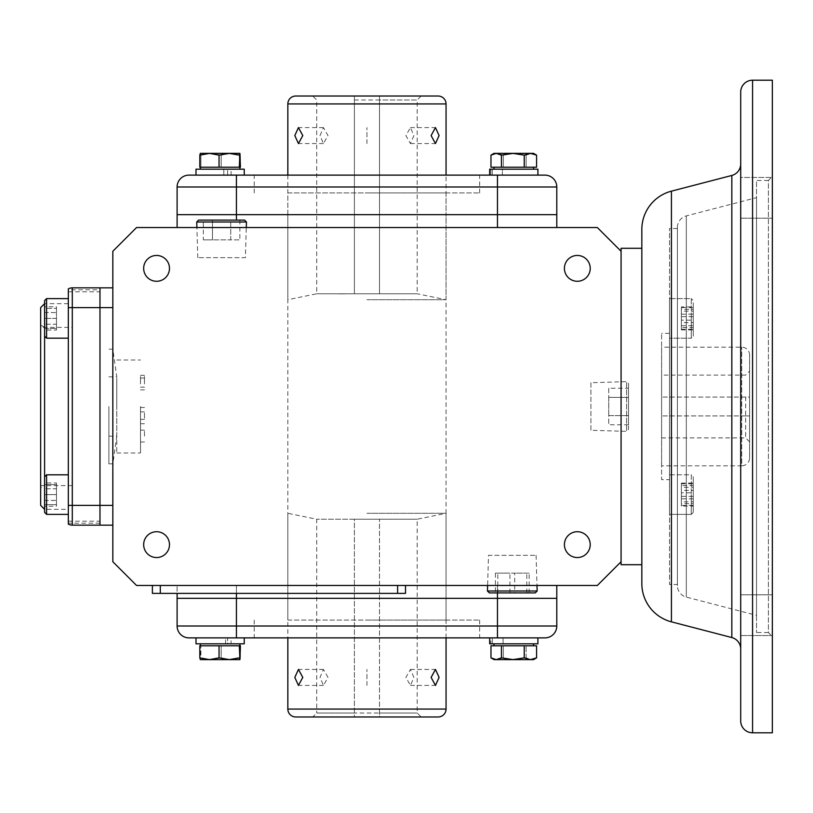 <?xml version="1.0" encoding="UTF-8"?>
<svg xmlns="http://www.w3.org/2000/svg" width="813" height="813" viewBox="0 0 813 813"><rect width="100%" height="100%" fill="white"/><g stroke="black" fill="none" stroke-linecap="round" stroke-linejoin="round"><path stroke-width="0.61" stroke-dasharray="4.07 3.05" d="M691.274 318.401L691.274 338.178L691.274 318.401M669.516 318.401L669.516 338.178L669.516 318.401M693.245 318.401L693.245 336.206L693.245 318.401M693.245 327.476L693.245 307.558L693.245 329.245L693.245 327.476L681.385 327.476L681.385 329.245L693.245 329.245M693.245 307.558L681.385 307.558L681.385 316.643L693.245 316.643M681.385 316.643L681.385 327.476M681.385 329.245L681.385 320.17L693.245 320.17M681.385 320.17L681.385 309.326L693.245 309.326M681.385 309.326L681.385 307.558M691.274 514.375L691.274 474.822L669.516 474.822L669.516 514.375L669.516 474.822L669.516 514.375L669.516 474.822L691.274 474.822L691.274 514.375L669.516 514.375L691.274 514.375L691.274 494.599L691.274 514.375L693.245 512.393L693.245 476.794L691.274 474.822L691.274 494.599L691.274 474.822L693.245 476.794L693.245 512.393L693.245 494.599L693.245 512.393L691.274 514.375M693.245 501.875L693.245 483.095L693.245 501.875L681.385 501.875L681.385 490.371L693.245 490.371M693.245 498.816L681.385 498.816L681.385 506.093L693.245 506.093M681.385 506.093L681.385 501.875M681.385 490.371L681.385 483.095L693.245 483.095M681.385 483.095L681.385 487.322L693.245 487.322M681.385 487.322L681.385 498.816M693.245 494.599L693.245 476.794L693.245 494.599M693.245 485.524L693.245 505.442L693.245 483.755L693.245 485.524L681.385 485.524L681.385 483.755L693.245 483.755M693.245 505.442L681.385 505.442L681.385 496.357L693.245 496.357M681.385 496.357L681.385 485.524M681.385 483.755L681.385 492.83L693.245 492.83M681.385 492.83L681.385 503.674L693.245 503.674M681.385 503.674L681.385 505.442M691.274 338.178L691.274 298.625L669.516 298.625L669.516 338.178L669.516 298.625L691.274 298.625L691.274 338.178L669.516 338.178L691.274 338.178L693.245 336.206L693.245 300.607L691.274 298.625L693.245 300.607L693.245 336.206L691.274 338.178M681.385 314.184L693.245 314.184L693.245 306.908L681.385 306.908L681.385 325.678L693.245 325.678L693.245 329.905L693.245 306.908M693.245 314.184L693.245 325.678M681.385 306.908L681.385 311.125L693.245 311.125M681.385 311.125L681.385 322.629L693.245 322.629M681.385 322.629L681.385 329.905L693.245 329.905M681.385 329.905L681.385 325.678M530.411 153.372L536.58 155.141L531.346 153.372L526.113 155.141L514.71 153.372L503.308 155.141L497.139 153.372L533.552 153.372L493.999 153.372L497.139 153.372L491.519 154.805M493.999 153.372L497.139 153.372L490.971 155.141L490.971 167.214L503.308 167.214L503.308 155.141L497.139 153.372L514.71 153.372L503.308 155.141L503.308 167.214L536.58 167.214L490.971 167.214L526.113 167.214L526.113 155.141L514.71 153.372L533.552 153.372L536.58 155.141L531.346 153.372L526.113 155.141L526.113 167.214L536.58 167.214L536.58 155.141M544.934 175.12A11.87 11.87 0 0 1 556.793 186.99L497.465 186.99L497.465 175.12L489.65 175.12L502.444 175.12L490.828 175.12L490.828 169.195L502.373 169.195L502.373 175.12L502.373 169.195L490.828 169.195L490.828 175.12L489.65 175.12L537.901 175.12L195.994 175.12L227.589 175.12L223.809 175.12L223.829 169.195L223.829 175.12L227.589 175.12L227.589 169.195L223.829 169.195L227.589 169.195L227.589 175.12L195.994 175.12L244.246 175.12L236.431 175.12L236.431 186.99L177.102 186.99A11.87 11.87 0 0 1 188.972 175.12L192.275 175.12M537.901 175.12L492.282 175.12L537.901 175.12L537.901 169.195L492.282 169.195L492.282 175.12L503.034 175.12L492.282 175.12L492.282 169.195L537.901 169.195L489.65 169.195M533.552 169.195L493.999 169.195L533.552 169.195L493.999 169.195L533.552 169.195L533.552 167.214L493.999 167.214L533.552 167.214M230.811 153.372L239.896 153.372L240.414 155.141L230.811 153.372L221.197 155.141L211.055 153.372L239.896 153.372L200.344 153.372L211.055 153.372L200.902 155.141L200.364 153.372L230.811 153.372L221.197 155.141L221.197 167.214L240.414 167.214L199.825 167.214L240.414 167.214L240.414 155.141L230.811 153.372M199.825 155.141L199.825 167.214L200.902 167.214L200.902 155.141L200.902 167.214L221.197 167.214L221.197 155.141L211.055 153.372L200.902 155.141L200.364 153.372L199.825 155.141L209.439 153.372L219.043 155.141L219.043 167.214M195.994 169.195L244.246 169.195L244.246 175.12L231.085 175.12L244.246 175.12M220.12 167.214L239.896 167.214L220.12 167.214M231.085 169.195L244.246 169.195L231.085 169.195L231.085 175.12L225.608 175.12L231.085 175.12L231.085 169.195L225.567 169.195L231.085 169.195M229.195 153.372L239.337 155.141L239.916 153.383M239.337 167.214L239.337 155.141M490.971 155.141L496.204 153.372L501.438 155.141L512.84 153.372L524.243 155.141L524.243 167.214M501.438 155.141L501.438 167.214M287.843 620.075L446.052 620.075L287.843 620.075L287.843 598.327L446.052 598.327L287.843 598.327L446.052 598.327L287.843 598.327L287.843 214.673L446.052 214.673L287.843 214.673L287.843 192.925L446.052 192.925L287.843 192.925M446.052 620.075L446.052 214.673L287.843 214.673L446.052 214.673L446.052 192.925M366.948 175.12L479.67 175.12L366.948 175.12M366.948 192.925L479.67 192.925L366.948 192.925M556.793 186.99L556.793 214.673L177.102 214.673L177.102 227.528L556.793 227.528L177.102 227.528M749.606 457.912L749.606 355.088L749.606 457.912A7.906 7.906 0 0 1 741.7 465.829L741.7 347.171L741.7 465.829L661.609 465.829L661.609 347.171L661.609 465.829M749.606 355.088A7.906 7.906 0 0 0 741.7 347.171L661.609 347.171M740.704 163.972L740.704 649.028L740.704 177.458L772.35 177.458L772.35 218.199L772.35 177.458L772.35 218.199L772.35 177.458L740.704 177.458L740.704 218.199L740.704 177.458M641.833 583.561L641.833 229.439M677.422 585.614L677.422 227.386L677.422 585.614A11.87 11.87 0 0 0 686.304 597.098L756.527 615.36L756.527 197.64L756.527 615.36M677.422 227.386A11.87 11.87 0 0 1 686.304 215.902L756.527 197.64M661.609 375.098L661.609 437.902L661.609 375.098L745.653 375.098L749.606 371.145L749.606 441.855L749.606 397.079L745.653 397.079L745.653 437.902L749.606 441.855M745.653 397.079L661.609 397.079L749.606 397.079L749.606 371.145M661.609 437.902L745.653 437.902L745.653 415.921L749.606 415.921L661.609 415.921L745.653 415.921M740.704 218.199L772.35 218.199L740.704 218.199L740.704 188.901L740.704 218.199M740.704 624.099L740.704 594.801L772.35 594.801L772.35 635.542L772.35 594.801L772.35 635.542L772.35 594.801L740.704 594.801L740.704 624.099M740.704 635.542L772.35 635.542L740.704 635.542L740.704 633.469L740.704 635.542M772.35 176.512L772.35 406.5L772.35 176.512L768.397 180.466L768.397 406.5L768.397 180.466L756.527 180.466L756.527 632.534L756.527 180.466M772.35 636.488L772.35 406.5L772.35 636.488L768.397 632.534L768.397 406.5L768.397 632.534L756.527 632.534M677.422 584.486L677.422 228.514L677.422 584.486L669.516 584.486L669.516 228.514L669.516 584.486M677.422 228.514L669.516 228.514M669.516 479.67L669.516 333.33L669.516 479.67L661.609 479.67L661.609 333.33L661.609 479.67M669.516 333.33L661.609 333.33M641.833 564.71L641.833 248.29L641.833 564.71M621.071 251.258L621.071 561.742L621.071 251.258L621.071 561.742L597.331 585.472L136.564 585.472L112.834 561.742L112.834 251.258L136.564 227.528L597.331 227.528L621.071 251.258L621.071 248.29M156.574 255.455A12.906 12.906 0 0 0 143.667 268.371A12.906 12.906 0 0 0 156.574 281.278A12.906 12.906 0 0 1 143.667 268.371A12.906 12.906 0 0 1 156.574 255.455A12.906 12.906 0 0 0 143.667 268.371A12.906 12.906 0 0 0 156.574 281.278A12.906 12.906 0 0 0 169.48 268.371A12.906 12.906 0 0 0 156.574 255.455A12.906 12.906 0 0 1 169.48 268.371A12.906 12.906 0 0 1 156.574 281.278A12.906 12.906 0 0 0 169.48 268.371A12.906 12.906 0 0 0 156.574 255.455M156.574 531.722A12.906 12.906 0 0 0 143.667 544.629A12.906 12.906 0 0 0 156.574 557.545A12.906 12.906 0 0 1 143.667 544.629A12.906 12.906 0 0 1 156.574 531.722A12.906 12.906 0 0 0 143.667 544.629A12.906 12.906 0 0 0 156.574 557.545A12.906 12.906 0 0 0 169.48 544.629A12.906 12.906 0 0 0 156.574 531.722A12.906 12.906 0 0 1 169.48 544.629A12.906 12.906 0 0 1 156.574 557.545A12.906 12.906 0 0 0 169.48 544.629A12.906 12.906 0 0 0 156.574 531.722M577.321 531.722A12.906 12.906 0 0 0 564.415 544.629A12.906 12.906 0 0 0 577.321 557.545A12.906 12.906 0 0 1 564.415 544.629A12.906 12.906 0 0 1 577.321 531.722A12.906 12.906 0 0 0 564.415 544.629A12.906 12.906 0 0 0 577.321 557.545A12.906 12.906 0 0 0 590.228 544.629A12.906 12.906 0 0 0 577.321 531.722A12.906 12.906 0 0 1 590.228 544.629A12.906 12.906 0 0 1 577.321 557.545A12.906 12.906 0 0 0 590.228 544.629A12.906 12.906 0 0 0 577.321 531.722M577.321 255.455A12.906 12.906 0 0 0 564.415 268.371A12.906 12.906 0 0 0 577.321 281.278A12.906 12.906 0 0 1 564.415 268.371A12.906 12.906 0 0 1 577.321 255.455A12.906 12.906 0 0 0 564.415 268.371A12.906 12.906 0 0 0 577.321 281.278A12.906 12.906 0 0 0 590.228 268.371A12.906 12.906 0 0 0 577.321 255.455A12.906 12.906 0 0 1 590.228 268.371A12.906 12.906 0 0 1 577.321 281.278A12.906 12.906 0 0 0 590.228 268.371A12.906 12.906 0 0 0 577.321 255.455M621.071 431.195L621.071 381.805L621.071 431.195M112.834 505.381L112.834 307.619L112.834 505.381L99.979 505.381L99.979 287.843L112.834 287.843L112.834 307.619L112.834 287.843M112.834 357.354L112.834 455.646L112.834 357.354M556.793 585.472L177.102 585.472L556.793 585.472L556.793 598.327L177.102 598.327L177.102 585.472L177.102 593.378M160.293 585.472L405.514 585.472L160.293 585.472L160.293 593.378L152.387 593.378L152.387 585.472M487.607 585.472L536.997 585.472L487.607 585.472L488.511 555.33L536.092 555.33L488.511 555.33M246.288 227.528L196.898 227.528L246.288 227.528L245.394 257.67L197.803 257.67L245.394 257.67M112.834 525.157L99.979 525.157L99.979 521.194L99.979 525.157L72.296 525.157L68.333 524.09L68.333 521.194L68.333 524.09L68.333 523.176L68.333 524.09L72.296 525.157L68.333 524.09L72.296 525.157L99.979 525.157L72.296 525.157A7.906 7.906 0 0 1 68.333 524.09A7.906 7.906 0 0 0 72.296 525.157L72.296 505.381L99.979 505.381L99.979 287.843L72.296 287.843L68.333 288.91L68.333 524.09M236.431 593.378L236.431 585.472L236.431 598.327L497.465 598.327L497.465 585.472L497.465 592.911M405.514 585.472L405.514 593.378L160.293 593.378M556.793 227.528L556.793 214.673L497.465 214.673L497.465 227.528M177.102 214.673L497.465 214.673L497.465 186.99L236.431 186.99L236.431 220.089M99.979 310.891L99.979 509.334L99.979 310.891M99.979 308.513L99.979 328.289L99.979 308.513M99.979 484.711L99.979 504.487L99.979 484.711M198.86 598.327L535.045 598.327L198.86 598.327M503.887 598.327L523.663 598.327L503.887 598.327M210.232 598.327L230.008 598.327L210.232 598.327M535.045 214.673L198.86 214.673L535.045 214.673M523.663 214.673L503.887 214.673L523.663 214.673M230.008 214.673L210.232 214.673L230.008 214.673M621.071 564.71L621.071 561.742M772.35 732.798L772.35 80.202M239.337 645.786L199.825 645.786L240.414 645.786L239.337 645.786L239.876 659.628L240.414 657.859L230.811 659.628L221.197 657.859L221.197 645.786L240.414 645.786L240.414 657.859L230.811 659.628L239.916 659.617M199.825 657.859L200.364 659.628L239.896 659.628L200.344 659.628L200.902 645.786L221.197 645.786L221.197 657.859L211.055 659.628L200.902 657.859L200.323 659.617L230.811 659.628L221.197 657.859L211.055 659.628L200.902 657.859L200.902 645.786L199.825 645.786L199.825 657.859L209.439 659.628L219.043 657.859L219.043 645.786M195.994 643.805L227.589 643.805L227.589 637.88L195.994 637.88L227.589 637.88L227.589 643.805L195.994 643.805L244.246 643.805L244.246 637.88L220.12 637.88L244.246 637.88M225.567 643.805L225.608 637.88L231.085 637.88L231.085 643.805L244.246 643.805L231.085 643.805L231.085 637.88L225.608 637.88L225.567 643.805L231.085 643.805L225.567 643.805M220.12 645.786L200.344 645.786L220.12 645.786M366.948 637.88L479.67 637.88L366.948 637.88M366.948 620.075L479.67 620.075L366.948 620.075M236.431 637.88L236.431 626.01L177.102 626.01A11.87 11.87 0 0 0 188.972 637.88L544.934 637.88A11.87 11.87 0 0 0 556.793 626.01L556.793 598.327L497.465 598.327L497.465 626.01L236.431 626.01L236.431 598.327L177.102 598.327M493.999 659.628L497.139 659.628L490.971 657.859L496.204 659.628L493.999 659.628L514.71 659.628L503.308 657.859L503.308 645.786L526.113 645.786L526.113 657.859L514.71 659.628L531.346 659.628L526.113 657.859L514.71 659.628L503.308 657.859L497.139 659.628L490.971 657.859L490.971 645.786L536.58 645.786L536.58 657.859L531.346 659.628L533.552 659.628L530.411 659.628L536.58 657.859L533.552 659.628L531.346 659.628L526.113 657.859L526.113 645.786L536.58 645.786L490.971 645.786L503.308 645.786L503.308 657.859L497.139 659.628L531.346 659.628L536.58 657.859M489.65 643.805L490.828 643.805L490.828 637.88L502.444 637.88L489.65 637.88L490.828 637.88L490.828 643.805L537.901 643.805L537.901 637.88L489.65 637.88L537.901 637.88M503.095 643.805L503.034 637.88L492.282 637.88L492.282 643.805L537.901 643.805L492.282 643.805L492.282 637.88L503.034 637.88L503.095 643.805L492.282 643.805L503.095 643.805M533.552 643.805L493.999 643.805L533.552 643.805L493.999 643.805L533.552 643.805L533.552 645.786L493.999 645.786L533.552 645.786M229.195 659.628L239.337 657.859M530.411 659.628L496.204 659.628L501.438 657.859L512.84 659.628L524.243 657.859L524.243 645.786M501.438 657.859L501.438 645.786M490.971 657.859L491.519 658.195M295.759 96.025L438.146 96.025M413.888 135.578L410.453 143.555L405.9 135.578L410.453 127.59L413.888 135.578M349.712 293.778L338.889 293.869L354.387 293.778L354.387 96.025L379.508 96.025L379.508 293.778L380.606 293.767L379.508 293.778L379.508 99.979L417.181 99.979L417.181 293.778L316.714 293.778L417.181 293.778L446.052 299.712L446.052 175.12M366.948 143.555L366.948 127.59L366.948 143.555M354.387 99.979L417.181 99.979L421.134 96.025L312.761 96.025L354.387 96.025L354.387 293.778L351.907 293.778M320.007 135.578L323.452 127.59L327.995 135.578L323.452 143.555L320.007 135.578M366.948 299.712L446.052 299.712L366.948 299.712M421.134 96.025L379.508 96.025L379.508 99.979M327.995 677.422L323.452 669.445L320.007 677.422L323.452 685.41L327.995 677.422M354.387 713.021L354.387 519.222L417.181 519.222L316.714 519.222L354.387 519.222L354.387 716.975L312.761 716.975L316.714 713.021L417.181 713.021L379.508 713.021L379.508 716.975L354.387 716.975L354.387 713.021L316.714 713.021L316.714 519.222L287.843 513.288L287.843 637.88M366.948 685.41L366.948 669.445L366.948 685.41M413.888 677.422L410.453 669.445L405.9 677.422L410.453 685.41L413.888 677.422M366.948 513.288L446.052 513.288L366.948 513.288M352.944 716.975L421.134 716.975L379.508 716.975L379.508 519.222L379.508 713.021M381.988 519.222L384.183 519.222M351.907 519.222L349.712 519.222M68.333 509.334L68.333 298.625L68.333 338.178L68.333 298.625L68.333 307.619L72.296 307.619L72.296 505.381L68.333 505.381L68.333 514.375L68.333 474.822L68.333 509.334L44.603 509.334L44.603 300.607L46.585 298.625L68.333 298.625M68.333 303.666L44.603 303.666M44.603 512.393L44.603 509.334M40.65 505.381L40.65 307.619M99.979 289.824L99.979 287.843L99.979 289.824L68.333 289.824M44.603 485.605L44.603 327.395L44.603 485.605L40.65 487.881L40.65 325.119L40.65 487.881M44.603 327.395L40.65 325.119M99.979 287.843L99.979 291.806L99.979 287.843L72.296 287.843L68.333 288.91L68.333 291.806L68.333 288.91L72.296 287.843L99.979 287.843M72.296 287.843L68.333 288.91A7.906 7.906 0 0 1 72.296 287.843L72.296 307.619L112.834 307.619M46.585 514.375L46.585 474.822L46.585 514.375L46.585 474.822L68.333 474.822L68.333 494.599L68.333 474.822M56.473 506.235L56.473 500.412L44.603 500.412L44.603 506.235L44.603 482.963L44.603 500.412L56.473 500.412L56.473 506.235L44.603 506.235M56.473 482.963L56.473 500.412L56.473 488.776L44.603 488.776L56.473 488.776L56.473 482.963L44.603 482.963M46.585 318.401L46.585 298.625L46.585 318.401M44.603 308.33L44.603 328.482L44.603 308.33L56.473 308.33L44.603 308.33M56.473 318.401L44.603 318.401L56.473 318.401L56.473 308.33L56.473 328.482L56.473 318.401M44.603 328.482L56.473 328.482L44.603 328.482M44.603 336.206L44.603 300.607L44.603 336.206L46.585 338.178L46.585 298.625M46.585 338.178L68.333 338.178M56.473 306.765L56.473 312.588L44.603 312.588L44.603 306.765L44.603 330.037L44.603 312.588L56.473 312.588L56.473 306.765L44.603 306.765M56.473 330.037L56.473 312.588L56.473 324.224L44.603 324.224L56.473 324.224L56.473 330.037L44.603 330.037M44.603 494.599L44.603 476.794L44.603 504.67L44.603 494.599L56.473 494.599L56.473 504.67L44.603 504.67L56.473 504.67L56.473 494.599L44.603 494.599M56.473 484.518L56.473 494.599L56.473 484.518L44.603 484.518L56.473 484.518M197.803 257.67L196.898 227.528M196.736 222.01L246.461 222.01M198.657 220.089L244.54 220.089M239.865 220.089L239.865 239.865L230.729 239.865L230.729 220.089L212.467 220.089L239.865 220.089L230.729 220.089L230.729 239.865L203.331 239.865L203.331 220.089L212.467 220.089L203.331 220.089M203.331 239.865L212.467 239.865L212.467 220.089L212.467 239.865L239.865 239.865M590.929 382.71L590.929 430.29L626.589 431.357L626.589 381.643L626.589 431.357L628.5 429.437L628.5 383.563L626.589 381.643L590.929 382.71L590.929 430.29M608.734 388.228L608.734 415.636L628.5 415.636L628.5 397.364L608.734 397.364L608.734 424.772L608.734 415.636L628.5 415.636L628.5 424.772L628.5 388.228L628.5 397.364L608.734 397.364L608.734 388.228L628.5 388.228M628.5 383.563L628.5 429.437M628.5 424.772L608.734 424.772M536.092 555.33L536.997 585.472M537.159 590.99L487.444 590.99M535.239 592.911L489.365 592.911M514.68 592.911L495.422 592.911L529.172 592.911L514.68 592.911L514.68 573.135L495.422 573.135L495.422 592.911M497.8 592.911L497.8 573.135M529.172 592.911L529.172 573.135L514.68 573.135M526.794 592.911L526.794 573.135L529.172 573.135M509.924 592.911L509.924 573.135L526.794 573.135M495.422 573.135L509.924 573.135M108.881 406.5L108.881 463.847L108.881 406.5M112.834 406.5L112.834 463.847L112.834 406.5M116.787 406.5C116.787 368.228 116.787 368.228 116.787 406.5C116.787 368.228 116.787 368.228 116.787 406.5C116.787 444.772 116.787 444.772 116.787 406.5C116.787 444.772 116.787 444.772 116.787 406.5L116.787 452.973L116.787 406.5M72.296 327.395L72.296 485.605L72.296 327.395L40.65 327.395L40.65 485.605L40.65 327.395M72.296 485.605L40.65 485.605M140.517 417.831L140.517 411.896L140.517 417.831M144.47 417.831L144.47 411.896L144.47 417.831M140.517 383.929L140.517 377.994L140.517 383.929M144.47 383.929L144.47 377.994L144.47 383.929M140.517 381.226L140.517 375.291L140.517 381.226M144.47 381.226L144.47 375.291L144.47 381.226M140.517 413.451L140.517 419.386L140.517 413.451M144.47 413.451L144.47 419.386L144.47 413.451M140.517 436.073L140.517 430.138L140.517 436.073M144.47 436.073L144.47 430.138L144.47 436.073M140.517 406.5L140.517 452.973L140.517 406.5M752.574 732.798L752.574 80.202M671.426 621.843L671.426 191.157M686.304 215.902L686.304 597.098L686.304 215.902M397.598 585.472L397.598 593.378M731.832 175.456L731.832 637.544M556.793 626.01L497.465 626.01L497.465 637.88M446.052 103.932L287.843 103.932M446.052 709.068L287.843 709.068M239.896 169.195L239.896 167.214M254.225 192.925L254.225 175.12M479.67 192.925L479.67 175.12M479.67 620.075L479.67 637.88M254.225 620.075L254.225 637.88M239.896 643.805L239.896 645.786M323.452 127.59L298.442 127.59M410.453 127.59L435.453 127.59M287.843 175.12L287.843 299.712L316.714 293.778L316.714 99.979L312.761 96.025M381.988 293.778L384.183 293.778M323.452 143.555L298.442 143.555M410.453 143.555L435.453 143.555M323.452 669.445L298.442 669.445M410.453 669.445L435.453 669.445M446.052 637.88L446.052 513.288L417.181 519.222L417.181 713.021L421.134 716.975M410.453 685.41L435.453 685.41M323.452 685.41L298.442 685.41M68.333 291.806L99.979 291.806M68.333 521.194L99.979 521.194M99.979 523.176L68.333 523.176M44.603 476.794L46.585 474.822M108.881 463.847L112.834 463.847L116.787 436.164L108.881 436.164M108.881 376.836L116.787 376.836L112.834 349.153L108.881 349.153M140.517 423.756L144.47 423.756M140.517 389.864L144.47 389.864M140.517 387.151L144.47 387.151M140.517 419.386L144.47 419.386M140.517 442.008L144.47 442.008M116.787 452.973L140.517 452.973M140.517 411.896L144.47 411.896M140.517 377.994L144.47 377.994M140.517 375.291L144.47 375.291M140.517 407.516L144.47 407.516M140.517 430.138L144.47 430.138M116.787 360.027L140.517 360.027"/><path stroke-width="1.22" d="M536.58 155.141L533.552 153.372L530.411 153.372L536.58 155.141L536.58 167.214L490.971 167.214L490.971 155.141L493.999 153.372L491.519 154.805M490.971 155.141L496.204 153.372L501.438 155.141L512.84 153.372L524.243 155.141L530.411 153.372L493.999 153.372M501.438 155.141L501.438 167.214M530.411 153.372L524.243 155.141L524.243 167.214M537.901 175.12L497.465 175.12L544.934 175.12L537.901 175.12L537.901 169.195L489.65 169.195L489.65 175.12L489.65 169.195M533.552 169.195L533.552 167.214M493.999 169.195L493.999 167.214L493.999 169.195M239.337 167.214L239.876 153.372L229.195 153.372L239.337 155.141L239.916 153.383L240.414 167.214L199.825 167.214L199.825 155.141L209.439 153.372L200.344 153.372L199.825 155.141M229.195 153.372L209.439 153.372L219.043 155.141L229.195 153.372L219.043 155.141L219.043 167.214M244.246 175.12L244.246 169.195L195.994 169.195L195.994 175.12L192.275 175.12M236.431 220.089L236.431 214.673L497.465 214.673L177.102 214.673L236.431 214.673L236.431 186.99L497.465 186.99L497.465 175.12L236.431 175.12L236.431 186.99L177.102 186.99L177.102 214.673L177.102 186.99A11.87 11.87 0 0 1 188.972 175.12L236.431 175.12L195.994 175.12L195.994 169.195M544.934 175.12A11.87 11.87 0 0 1 556.793 186.99L556.793 214.673L497.465 214.673L556.793 214.673L556.793 227.528M740.704 92.062A11.87 11.87 0 0 1 752.574 80.202L772.35 80.202L772.35 732.798L752.574 732.798A11.87 11.87 0 0 1 740.704 720.938L740.704 92.062L740.704 720.938M740.704 649.028A11.87 11.87 0 0 0 731.832 637.544L731.832 175.456A11.87 11.87 0 0 0 740.704 163.972L740.704 177.458M671.426 191.157L671.426 621.843A39.552 39.552 0 0 1 641.833 583.561L641.833 229.439A39.552 39.552 0 0 1 671.426 191.157L731.832 175.456M671.426 621.843L731.832 637.544M641.833 248.29L621.071 248.29L621.071 251.258L597.331 227.528L136.564 227.528L112.834 251.258L112.834 561.742L136.564 585.472L597.331 585.472L621.071 561.742L621.071 564.71L641.833 564.71M156.574 557.545A12.906 12.906 0 0 1 143.667 544.629A12.906 12.906 0 0 1 156.574 531.722A12.906 12.906 0 0 1 169.48 544.629A12.906 12.906 0 0 1 156.574 557.545M156.574 281.278A12.906 12.906 0 0 1 143.667 268.371A12.906 12.906 0 0 1 156.574 255.455A12.906 12.906 0 0 1 169.48 268.371A12.906 12.906 0 0 1 156.574 281.278M577.321 281.278A12.906 12.906 0 0 1 564.415 268.371A12.906 12.906 0 0 1 577.321 255.455A12.906 12.906 0 0 1 590.228 268.371A12.906 12.906 0 0 1 577.321 281.278M577.321 557.545A12.906 12.906 0 0 1 564.415 544.629A12.906 12.906 0 0 1 577.321 531.722A12.906 12.906 0 0 1 590.228 544.629A12.906 12.906 0 0 1 577.321 557.545M621.071 561.742L621.071 251.258M44.603 476.794L46.585 474.822L46.585 514.375L44.603 512.393L44.603 300.607L46.585 298.625L46.585 338.178L68.333 338.178L68.333 307.619L68.333 524.09A7.906 7.906 0 0 0 72.296 525.157L99.979 525.157L99.979 505.381L99.979 525.157L112.834 525.157M112.834 287.843L99.979 287.843L99.979 307.619L99.979 287.843L72.296 287.843A7.906 7.906 0 0 0 68.333 288.91A7.906 7.906 0 0 1 72.296 287.843L72.296 307.619L112.834 307.619M68.333 338.178L68.333 505.381L99.979 505.381L99.979 307.619L99.979 505.381L112.834 505.381M497.465 592.911L497.465 598.327L236.431 598.327L556.793 598.327L556.793 585.472M177.102 593.378L177.102 598.327L236.431 598.327L236.431 593.378M160.293 585.472L160.293 593.378L152.387 593.378L152.387 585.472M405.514 585.472L405.514 593.378L160.293 593.378M177.102 214.673L177.102 227.528M239.337 645.786L219.043 645.786L219.043 657.859L229.195 659.628L239.337 657.859L239.916 659.617L240.414 645.786L239.337 645.786L239.916 659.617M219.043 645.786L199.825 645.786L199.825 657.859L209.439 659.628L219.043 657.859L229.195 659.628L200.344 659.628L199.825 657.859M239.876 659.628L229.195 659.628M244.246 637.88L244.246 643.805L195.994 643.805L195.994 637.88L195.994 643.805M236.431 637.88L236.431 626.01L556.793 626.01A11.87 11.87 0 0 1 544.934 637.88L188.972 637.88A11.87 11.87 0 0 1 177.102 626.01L177.102 598.327L177.102 626.01L236.431 626.01L236.431 598.327L177.102 598.327M556.793 626.01L556.793 598.327L497.465 598.327L497.465 637.88M524.243 645.786L490.971 645.786L490.971 657.859L496.204 659.628L501.438 657.859L512.84 659.628L524.243 657.859L524.243 645.786L536.58 645.786L536.58 657.859L533.552 659.628L530.411 659.628L536.58 657.859M530.411 659.628L524.243 657.859L530.411 659.628L493.999 659.628L490.971 657.859M501.438 657.859L501.438 645.786M489.65 643.805L489.65 637.88L489.65 643.805L537.901 643.805L537.901 637.88M533.552 643.805L533.552 645.786M493.999 643.805L493.999 645.786L493.999 643.805M446.052 103.932L287.843 103.932A7.906 7.906 0 0 1 295.759 96.025L438.146 96.025A7.906 7.906 0 0 1 446.052 103.932L446.052 175.12M294.804 135.578L298.442 127.59L302.792 135.578L298.442 143.555L294.804 135.578M431.114 135.578L435.453 127.59L439.101 135.578L435.453 143.555L431.114 135.578M312.761 716.975L438.146 716.975A7.906 7.906 0 0 0 446.052 709.068L287.843 709.068A7.906 7.906 0 0 0 295.759 716.975L352.944 716.975M438.146 716.975L295.759 716.975M302.792 677.422L298.442 669.445L294.804 677.422L298.442 685.41L302.792 677.422M439.101 677.422L435.453 669.445L431.114 677.422L435.453 685.41L439.101 677.422M44.603 303.666L40.65 307.619L40.65 505.381L44.603 509.334M72.296 525.157L99.979 525.157L72.296 525.157L72.296 307.619L68.333 307.619L68.333 288.91M46.585 514.375L68.333 514.375L46.585 514.375L44.603 512.393M46.585 474.822L68.333 474.822M246.288 227.528L246.461 222.01L196.736 222.01L196.898 227.528M246.461 222.01L244.54 220.089L198.657 220.089L196.736 222.01M487.607 585.472L487.444 590.99L537.159 590.99L536.997 585.472M487.444 590.99L489.365 592.911L535.239 592.911L537.159 590.99M497.465 227.528L497.465 186.99L556.793 186.99M752.574 80.202L752.574 732.798M397.598 585.472L397.598 593.378M239.896 169.195L239.896 167.214M200.344 169.195L200.344 167.214L200.344 169.195M200.344 643.805L200.344 645.786L200.344 643.805M239.896 643.805L239.896 645.786M493.999 659.628L491.519 658.195M287.843 103.932L287.843 175.12M287.843 709.068L287.843 637.88M446.052 709.068L446.052 637.88M46.585 298.625L68.333 298.625M44.603 336.206L46.585 338.178"/></g></svg>
